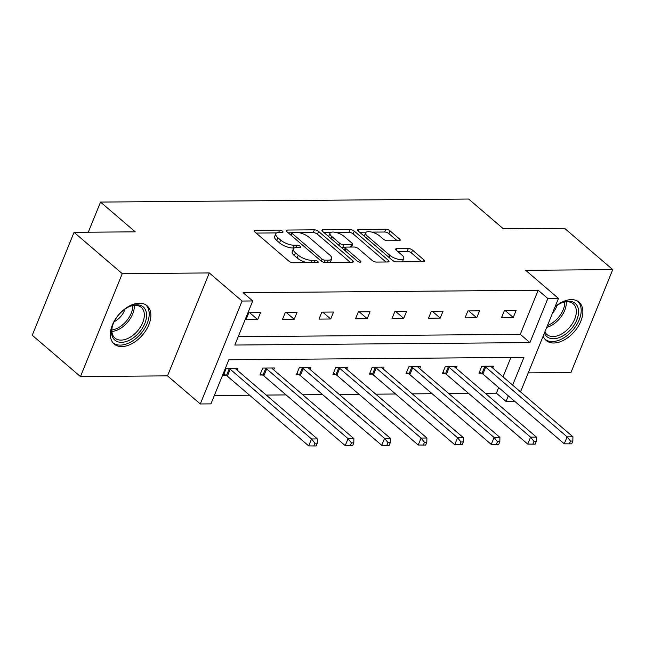 <?xml version="1.0" encoding="UTF-8"?>
<svg xmlns="http://www.w3.org/2000/svg" width="645" height="645" viewBox="0 0 645 645"><rect width="100%" height="100%" fill="white"/><g stroke="black" fill="none" stroke-linecap="round" stroke-linejoin="round"><path stroke-width="0.97" d="M282.566 231.233A2.225 0.83 22.1 0 0 279.632 230.112L255.227 230.313A3.177 1.185 22.1 0 0 254.178 230.741A3.177 1.185 22.1 0 0 254.823 231.95L288.896 261.152A3.177 1.185 22.1 0 0 293.08 262.757L317.485 262.555A2.225 0.83 22.1 0 0 318.227 262.257A2.225 0.83 22.1 0 0 317.775 261.41A2.225 0.83 22.1 0 0 314.841 260.29L311.68 260.314A10.167 3.789 22.1 0 1 298.272 255.178L295.434 252.751A10.167 3.789 22.1 0 1 293.37 248.865A10.167 3.789 22.1 0 1 296.732 247.495L299.885 247.47A2.225 0.83 22.1 0 0 300.618 247.172A2.225 0.83 22.1 0 0 300.167 246.317A2.225 0.83 22.1 0 0 297.24 245.197L294.08 245.221A10.167 3.789 22.1 0 1 280.672 240.093L277.834 237.658A10.167 3.789 22.1 0 1 275.77 233.772A10.167 3.789 22.1 0 1 279.124 232.41L282.284 232.377A2.225 0.83 22.1 0 0 283.018 232.079A2.225 0.83 22.1 0 0 282.566 231.233M555.087 306.77A25.236 15.641 -49.4 0 1 571.414 299.611A25.236 15.641 -49.4 0 1 579.025 302.15A25.236 15.641 -49.4 0 1 578.138 326.483A25.236 15.641 -49.4 0 1 553.789 343.011A25.236 15.641 -49.4 0 1 546.178 340.471A25.236 15.641 -49.4 0 1 543.187 336.077M121.792 346.575A25.236 15.641 -49.4 0 1 114.181 344.035A25.236 15.641 -49.4 0 1 115.068 319.702A25.236 15.641 -49.4 0 1 139.417 303.182A25.236 15.641 -49.4 0 1 147.028 305.714A25.236 15.641 -49.4 0 1 146.141 330.047A25.236 15.641 -49.4 0 1 121.792 346.575M80.456 376.575L32.25 335.255L74.046 232.329L122.252 273.657L80.456 376.575L167.515 375.858L200.289 403.964L242.085 301.038L252.735 300.949L234.828 345.043L529.924 342.608L547.831 298.514L558.473 298.425L520.531 391.878M528.239 372.883L570.954 372.536L612.75 269.61L525.699 270.328L558.473 298.425M74.046 232.329L135.24 231.829L100.531 202.078L468.641 199.039L503.35 228.79L564.544 228.282L612.75 269.61M399.158 240.674A3.177 1.185 22.1 0 0 400.206 240.246A3.177 1.185 22.1 0 0 399.561 239.029L390.007 230.837A3.177 1.185 22.1 0 0 385.815 229.233L358.709 229.459A3.177 1.185 22.1 0 0 357.661 229.886A3.177 1.185 22.1 0 0 358.306 231.095L392.378 260.306A3.177 1.185 22.1 0 0 396.562 261.902L423.668 261.685A3.177 1.185 22.1 0 0 424.716 261.257A3.177 1.185 22.1 0 0 424.071 260.04L412.526 250.147A3.177 1.185 22.1 0 0 408.341 248.543L396.74 248.639A3.177 1.185 22.1 0 0 395.691 249.067A3.177 1.185 22.1 0 0 396.336 250.276L402.061 255.186A8.498 3.169 22.1 0 1 403.786 258.435A8.498 3.169 22.1 0 1 398.038 259.217A8.498 3.169 22.1 0 1 389.774 255.291L367.344 236.062A8.498 3.169 22.1 0 1 365.618 232.813A8.498 3.169 22.1 0 1 371.367 232.023A8.498 3.169 22.1 0 1 379.631 235.957L383.372 239.166A3.177 1.185 22.1 0 0 387.556 240.77L399.158 240.674M167.515 375.858L209.303 272.94L122.252 273.657M209.303 272.94L242.085 301.038M238.231 336.666L520.281 334.336L538.188 290.25L243.092 292.685L252.735 300.949M538.188 290.25L547.831 298.514M318.565 231.426A3.177 1.185 22.1 0 0 314.381 229.822L287.275 230.047A3.177 1.185 22.1 0 0 286.219 230.475A3.177 1.185 22.1 0 0 286.872 231.684L320.936 260.894A3.177 1.185 22.1 0 0 325.128 262.499L352.235 262.273A3.177 1.185 22.1 0 0 353.283 261.846A3.177 1.185 22.1 0 0 352.638 260.628L318.565 231.426L317.437 234.208A3.177 1.185 22.1 0 0 313.244 232.603L299.401 232.716M322.992 229.749L350.098 229.531A3.177 1.185 22.1 0 1 354.282 231.136L388.355 260.338A3.177 1.185 22.1 0 1 389 261.548A3.177 1.185 22.1 0 1 387.951 261.975L376.349 262.072A3.177 1.185 22.1 0 1 372.165 260.467L358.346 248.623A3.177 1.185 22.1 0 0 354.153 247.019L346.462 247.083A3.177 1.185 22.1 0 0 345.406 247.511A3.177 1.185 22.1 0 0 346.059 248.728L360.442 261.056A2.225 0.83 22.1 0 1 360.894 261.91A2.225 0.83 22.1 0 1 359.386 262.112A2.225 0.83 22.1 0 1 357.225 261.088L322.589 231.394A3.177 1.185 22.1 0 1 321.944 230.176A3.177 1.185 22.1 0 1 322.992 229.749L322.395 231.216M100.531 202.078L88.292 232.216M456.217 368.343L456.974 366.465L445.276 366.562L442.454 373.519L445.066 373.495M383.203 368.948L383.96 367.07L372.262 367.166L369.44 374.124L372.052 374.1M310.189 369.553L310.946 367.674L299.248 367.771L296.426 374.721L299.046 374.705M237.175 370.149L237.932 368.271L226.234 368.368L223.412 375.325L226.032 375.301M214.342 395.498L249.559 395.208M266.24 395.071L286.066 394.909M302.747 394.772L322.573 394.611M339.254 394.466L359.08 394.305M375.761 394.168L395.587 394.006M412.268 393.869L432.094 393.7M448.775 393.563L468.601 393.402M485.282 393.265L496.392 393.176L498.666 387.581M503.011 376.865L510.896 357.459M273.682 369.851L274.439 367.972L262.741 368.069L259.919 375.027L262.539 375.003M346.696 369.246L347.453 367.368L335.755 367.465L332.933 374.423L335.545 374.398M419.71 368.65L420.467 366.771L408.769 366.868L405.947 373.818L408.559 373.802M492.724 368.045L493.481 366.167L481.783 366.263L478.961 373.213L481.573 373.197M512.654 385.13L523.942 357.346L228.846 359.781L210.939 403.875L200.289 403.964M514.75 401.367L506.035 401.44L508.308 395.845M496.392 393.176L506.035 401.44M520.281 334.336L529.924 342.608M513.251 317.485L501.552 317.582L504.374 310.632L516.073 310.535L513.251 317.485L505.245 310.624M476.744 317.783L465.045 317.88L467.867 310.93L479.566 310.834L476.744 317.783L468.738 310.922M440.237 318.09L428.538 318.187L431.36 311.229L443.059 311.132L440.237 318.09L432.231 311.221M403.73 318.388L392.031 318.485L394.853 311.535L406.552 311.438L403.73 318.388L395.724 311.527M367.223 318.695L355.524 318.791L358.346 311.833L370.045 311.737L367.223 318.695L359.217 311.825M330.716 318.993L319.017 319.09L321.839 312.132L333.538 312.035L330.716 318.993L322.71 312.124M294.209 319.291L282.51 319.388L285.332 312.438L297.031 312.341L294.209 319.291L286.203 312.43M257.702 319.597L246.003 319.694L248.825 312.736L260.524 312.64L257.702 319.597L249.696 312.728M275.77 233.772L274.633 236.554A10.167 3.789 22.1 0 0 276.705 240.44L277.834 237.658M294.209 247.994L292.951 248.003A10.167 3.789 22.1 0 1 279.543 242.875L276.705 240.44M293.37 248.865L292.241 251.647A10.167 3.789 22.1 0 0 294.305 255.533L295.434 252.751M306.931 262.644A10.167 3.789 22.1 0 1 297.143 257.96L294.305 255.533M276.608 232.91L256.138 233.079M350.195 262.289L317.437 234.208M291.637 232.781L288.178 232.813M292.451 232.297A2.225 0.83 22.1 0 0 291.717 232.595A2.225 0.83 22.1 0 0 292.169 233.45L322.073 259.08A2.225 0.83 22.1 0 0 325.007 260.201L328.337 260.177A10.167 3.789 22.1 0 0 331.691 258.806A10.167 3.789 22.1 0 0 329.627 254.92L309.189 237.4A10.167 3.789 22.1 0 0 295.781 232.273L292.451 232.297M329.724 262.459A10.167 3.789 22.1 0 0 330.562 261.588L331.691 258.806M323.895 232.514L330.7 232.458M335.811 232.418L348.969 232.313L350.098 229.531M385.912 261.991L353.154 233.917A3.177 1.185 22.1 0 0 348.969 232.313M344.011 236.336A8.498 3.169 22.1 0 0 335.747 232.402A8.498 3.169 22.1 0 0 329.99 233.192A8.498 3.169 22.1 0 0 331.715 236.441L339.617 243.213A3.177 1.185 22.1 0 0 343.809 244.818L351.501 244.753A3.177 1.185 22.1 0 0 352.557 244.326A3.177 1.185 22.1 0 0 351.912 243.109L344.011 236.336M329.99 233.192L328.861 235.973A8.498 3.169 22.1 0 0 328.797 236.715M341.229 247.374A3.177 1.185 22.1 0 0 342.68 247.599L343.809 244.818M345.381 247.575L342.68 247.599M365.618 232.813L364.481 235.594A8.498 3.169 22.1 0 0 364.417 236.336M392.749 260.588A8.498 3.169 22.1 0 0 396.498 261.902M402.085 261.862A8.498 3.169 22.1 0 0 402.657 261.217L403.786 258.435M421.637 261.701L411.397 252.929A3.177 1.185 22.1 0 0 407.213 251.324L397.642 251.405M397.127 240.69L388.879 233.619A3.177 1.185 22.1 0 0 384.686 232.015L371.77 232.119M366.183 232.168L359.62 232.224M223.912 374.092L226.451 375.543A3.233 1.209 -157.9 0 1 227.338 376.164L308.713 445.913L311.535 438.963L317.388 438.914L236.014 369.158A3.233 1.209 -157.9 0 1 235.465 368.537L235.32 368.295M228.854 368.351L229.273 368.593A3.233 1.209 -157.9 0 1 230.16 369.206L311.535 438.963L314.954 443.179L313.817 445.961L316.163 445.945L317.292 443.163L314.954 443.179M317.388 438.914L317.292 443.163M313.817 445.961L308.713 445.913M260.419 373.786L262.958 375.245A3.233 1.209 -157.9 0 1 263.845 375.858L345.22 445.614L348.042 438.656L353.895 438.608L272.521 368.859A3.233 1.209 -157.9 0 1 271.972 368.239L271.827 367.997M265.361 368.045L265.78 368.287A3.233 1.209 -157.9 0 1 266.667 368.908L348.042 438.656L351.452 442.881L350.324 445.663L352.67 445.639L353.799 442.857L351.452 442.881M353.895 438.608L353.799 442.857M350.324 445.663L345.22 445.614M296.926 373.487L299.465 374.947A3.233 1.209 -157.9 0 1 300.352 375.559L381.727 445.308L384.549 438.358L390.402 438.31L309.028 368.553A3.233 1.209 -157.9 0 1 308.479 367.94L308.334 367.69M301.868 367.747L302.287 367.989A3.233 1.209 -157.9 0 1 303.174 368.601L384.549 438.358L387.959 442.575L386.831 445.356L389.177 445.34L390.306 442.559L387.959 442.575M390.402 438.31L390.306 442.559M386.831 445.356L381.727 445.308M111.569 333.054A21.841 13.537 -49.4 0 1 112.222 326.781A21.841 13.537 -49.4 0 1 129.677 306.423A21.841 13.537 -49.4 0 1 146.552 314.05A21.841 13.537 -49.4 0 1 130.355 339.746A21.841 13.537 -49.4 0 1 111.569 333.054M112.375 326.233A20.221 12.529 130.6 0 0 111.899 331.522A20.221 12.529 130.6 0 0 114.939 338.085A20.221 12.529 130.6 0 0 133.668 334.755A20.221 12.529 130.6 0 0 144.295 313.93A20.221 12.529 130.6 0 0 141.263 307.375A20.221 12.529 130.6 0 0 129.161 306.657M112.931 342.753A25.074 15.536 130.6 0 0 136.119 338.351A25.074 15.536 130.6 0 0 149.148 312.648A25.074 15.536 130.6 0 0 145.568 304.674M124.961 309.108A14.4 8.925 -49.4 0 1 114.157 321.71M554.974 307.06A21.841 13.537 -49.4 0 1 561.674 302.86A21.841 13.537 -49.4 0 1 578.549 310.487A21.841 13.537 -49.4 0 1 564.464 334.916A21.841 13.537 -49.4 0 1 544.396 333.11M544.904 331.853A20.221 12.529 130.6 0 0 546.936 334.521A20.221 12.529 130.6 0 0 565.665 331.191A20.221 12.529 130.6 0 0 576.291 310.366A20.221 12.529 130.6 0 0 573.26 303.811A20.221 12.529 130.6 0 0 561.158 303.094M544.928 339.189A25.074 15.536 130.6 0 0 568.116 334.787A25.074 15.536 130.6 0 0 581.145 309.084A25.074 15.536 130.6 0 0 577.565 301.11M556.957 305.536A14.4 8.925 -49.4 0 1 552.426 313.317M333.433 373.189L335.972 374.64A3.233 1.209 -157.9 0 1 336.859 375.261L418.234 445.01L421.056 438.06L426.909 438.011L345.535 368.255A3.233 1.209 -157.9 0 1 344.986 367.634L344.841 367.392M338.375 367.448L338.794 367.69A3.233 1.209 -157.9 0 1 339.681 368.303L421.056 438.06L424.466 442.276L423.338 445.058L425.684 445.042L426.813 442.26L424.466 442.276M426.909 438.011L426.813 442.26M423.338 445.058L418.234 445.01M369.94 372.883L372.479 374.342A3.233 1.209 -157.9 0 1 373.366 374.955L454.741 444.711L457.563 437.753L463.408 437.705L382.042 367.956A3.233 1.209 -157.9 0 1 381.493 367.336L381.348 367.094M374.882 367.142L375.301 367.384A3.233 1.209 -157.9 0 1 376.188 368.005L457.563 437.753L460.973 441.978L459.845 444.76L462.191 444.736L463.32 441.954L460.973 441.978M463.408 437.705L463.32 441.954M459.845 444.76L454.741 444.711M406.447 372.584L408.986 374.036A3.233 1.209 -157.9 0 1 409.873 374.656L491.248 444.405L494.07 437.455L499.915 437.407L418.549 367.65A3.233 1.209 -157.9 0 1 417.992 367.037L417.855 366.787M411.389 366.844L411.808 367.086A3.233 1.209 -157.9 0 1 412.695 367.698L494.07 437.455L497.48 441.672L496.352 444.453L498.698 444.437L499.827 441.656L497.48 441.672M499.915 437.407L499.827 441.656M496.352 444.453L491.248 444.405M442.954 372.286L445.493 373.737A3.233 1.209 -157.9 0 1 446.38 374.35L527.755 444.107L530.577 437.149L536.422 437.1L455.056 367.352A3.233 1.209 -157.9 0 1 454.499 366.731L454.354 366.489M447.896 366.545L448.315 366.787A3.233 1.209 -157.9 0 1 449.202 367.4L530.577 437.149L533.987 441.374L532.859 444.155L535.197 444.139L536.334 441.357L533.987 441.374M536.422 437.1L536.334 441.357M532.859 444.155L527.755 444.107M479.461 371.98L482 373.439A3.233 1.209 -157.9 0 1 482.887 374.052L564.262 443.808L567.084 436.85L572.929 436.802L491.563 367.053A3.233 1.209 -157.9 0 1 491.006 366.433L490.861 366.191M484.403 366.239L484.822 366.481A3.233 1.209 -157.9 0 1 485.709 367.102L567.084 436.85L570.494 441.075L569.366 443.857L571.704 443.833L572.841 441.051L570.494 441.075M572.929 436.802L572.841 441.051M569.366 443.857L564.262 443.808M278.696 232.418L279.632 230.112M313.905 262.588L314.841 260.29M296.297 247.511L297.24 245.197M279.543 242.875L280.672 240.093M292.951 248.003L294.08 245.221M297.143 257.96L298.272 255.178M310.745 262.612L311.68 260.314M254.63 231.781L255.227 230.313M351.968 262.273L352.638 260.628M286.678 231.515L287.275 230.047M313.244 232.603L314.381 229.822M291.33 235.514L292.169 233.45M321.242 261.128L322.073 259.08M324.121 262.386L325.007 260.201M327.402 262.475L328.337 260.177M353.154 233.917L354.282 231.136M387.685 261.983L388.355 260.338M345.22 250.792L346.059 248.728M359.975 262.201L360.442 261.056M330.877 238.505L331.715 236.441M338.778 245.277L339.617 243.213M350.574 247.051L351.501 244.753M366.505 238.126L367.344 236.062M388.935 257.355L389.774 255.291M396.143 250.099L396.74 248.639M407.213 251.324L408.341 248.543M411.397 252.929L412.526 250.147M423.41 261.685L424.071 260.04M358.112 230.926L358.709 229.459M384.686 232.015L385.815 229.233M388.879 233.619L390.007 230.837M398.892 240.674L399.561 239.029M226.451 375.543L229.273 368.593M227.338 376.164L230.16 369.206M262.958 375.245L265.78 368.287M263.845 375.858L266.667 368.908M299.465 374.947L302.287 367.989M300.352 375.559L303.174 368.601M134.257 305.383A20.221 12.529 -49.4 0 1 111.899 331.457M111.859 329.998A19.56 12.118 130.6 0 0 132.805 305.569M566.254 301.82A20.221 12.529 -49.4 0 1 546.71 327.394M547.476 325.507A19.56 12.118 130.6 0 0 564.802 302.005M335.972 374.64L338.794 367.69M336.859 375.261L339.681 368.303M372.479 374.342L375.301 367.384M373.366 374.955L376.188 368.005M408.986 374.036L411.808 367.086M409.873 374.656L412.695 367.698M445.493 373.737L448.315 366.787M446.38 374.35L449.202 367.4M482 373.439L484.822 366.481M482.887 374.052L485.709 367.102M290.734 235.006L291.717 232.595M344.374 250.067L345.406 247.511M351.452 247.043L352.557 244.326"/></g></svg>
